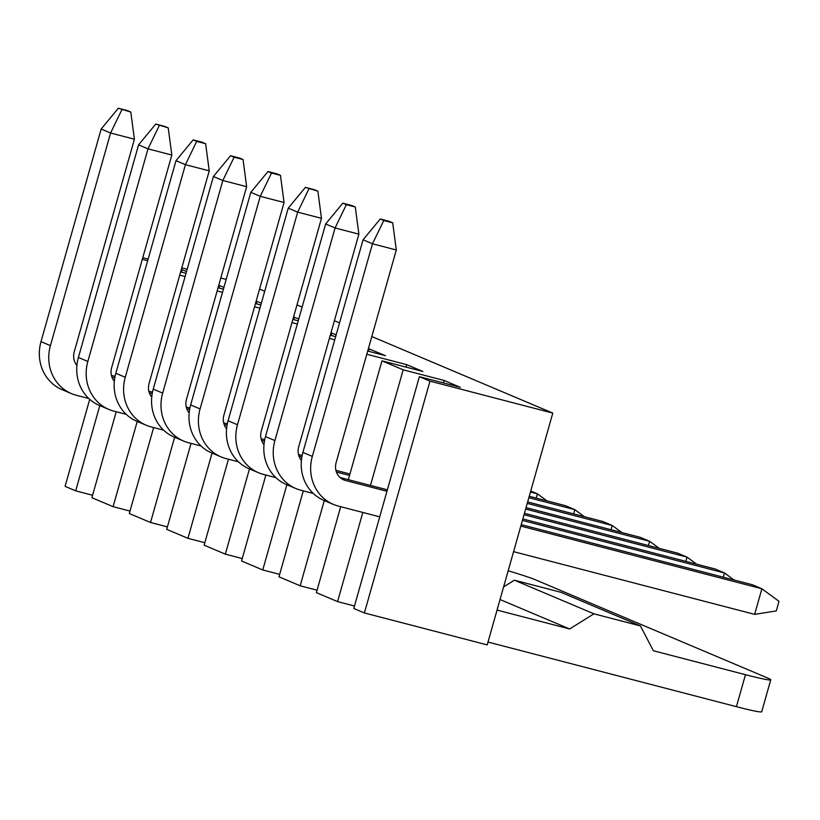 <?xml version="1.0" encoding="UTF-8"?>
<svg xmlns="http://www.w3.org/2000/svg" width="820" height="820" viewBox="0 0 820 820"><rect width="100%" height="100%" fill="white"/><g stroke="black" fill="none" stroke-linecap="round" stroke-linejoin="round"><path stroke-width="1.23" d="M127.264 110.556L118.336 108.23L130.8 112.053L127.264 110.556M130.8 112.053L134.408 139.215L74.241 351.821A14.975 13.817 112.9 0 0 76.916 365.464M50.43 345.63L110.587 133.014L101.167 129.027L41 341.643L50.43 345.63A41.584 38.386 -67.1 0 0 71.442 393.61L62.012 389.623A41.584 38.386 -67.1 0 1 41 341.643M88.826 398.52L76.332 395.271A41.584 38.386 -67.1 0 1 71.442 393.61M118.336 108.23L101.167 129.027M121.873 109.726L110.587 133.014L134.408 139.215M111.93 377.077L114.8 377.815M111.438 375.406L115.077 376.359M164.687 126.382L155.749 124.056L168.213 127.879L164.687 126.382M168.213 127.879L171.821 155.041L111.653 367.647A14.975 13.817 112.9 0 0 114.339 381.29M87.843 361.456L148 148.84L138.58 144.853L78.412 357.469L87.843 361.456A41.584 38.386 -67.1 0 0 108.855 409.436L99.425 405.449A41.584 38.386 -67.1 0 1 78.412 357.469M126.239 414.346L113.744 411.097A41.584 38.386 -67.1 0 1 108.855 409.436M547.032 500.897L537.397 493.824L530.745 491.016M536.198 498.078L537.397 493.824L530.458 492.02M155.749 124.056L138.58 144.853M159.285 125.552L148 148.84L171.821 155.041M149.342 392.893L152.212 393.641M148.85 391.232L152.489 392.175M202.099 142.208L193.161 139.882L196.697 141.378L205.635 143.705L202.099 142.208M205.635 143.705L209.233 170.857L149.076 383.473A14.975 13.817 112.9 0 0 151.751 397.116M125.255 377.282L185.422 164.666L175.992 160.679L115.825 373.295L125.255 377.282A41.584 38.386 -67.1 0 0 146.267 425.262L136.837 421.275A41.584 38.386 -67.1 0 1 115.825 373.295M163.651 430.172L151.157 426.923A41.584 38.386 -67.1 0 1 146.267 425.262M584.445 516.713L574.81 509.65L565.38 505.663L529.259 496.274M573.611 513.894L574.81 509.65L528.849 497.699M193.161 139.882L175.992 160.679M196.697 141.378L185.422 164.666L209.233 170.857M186.755 408.719L189.625 409.467M186.263 407.058L189.902 408.001M239.512 158.034L230.574 155.708L234.11 157.204L243.048 159.521L239.512 158.034M243.048 159.521L246.646 186.683L186.488 399.299A14.975 13.817 112.9 0 0 189.164 412.942M162.667 393.098L222.835 180.492L213.405 176.505L153.237 389.121L162.667 393.098A41.584 38.386 -67.1 0 0 183.68 441.088L174.25 437.101A41.584 38.386 -67.1 0 1 153.237 389.121M201.074 445.998L188.569 442.749A41.584 38.386 -67.1 0 1 183.68 441.088M621.857 532.539L612.222 525.476L602.803 521.489L527.649 501.942M611.023 529.72L612.222 525.476L527.239 503.377M230.574 155.708L213.405 176.505M234.11 157.204L222.835 180.492L246.646 186.683M224.167 424.545L227.037 425.293M223.675 422.884L227.314 423.827M276.924 173.85L267.996 171.534L271.522 173.03L280.46 175.347L276.924 173.85M280.46 175.347L284.058 202.509L223.901 415.125A14.975 13.817 112.9 0 0 226.576 428.768M200.08 408.924L260.248 196.318L250.817 192.331L190.65 404.936L200.08 408.924A41.584 38.386 -67.1 0 0 221.092 456.914L211.662 452.927A41.584 38.386 -67.1 0 1 190.65 404.936M238.487 461.824L225.982 458.575A41.584 38.386 -67.1 0 1 221.092 456.914M659.27 548.365L649.635 541.303L640.215 537.315L526.04 507.621M648.435 545.546L649.635 541.303L525.64 509.046M267.996 171.534L250.817 192.331M271.522 173.03L260.248 196.318L284.058 202.509M261.58 440.371L264.45 441.119M261.098 438.71L264.727 439.653M314.337 189.676L305.409 187.36L317.873 191.173L314.337 189.676M317.873 191.173L321.471 218.335L261.313 430.951A14.975 13.817 112.9 0 0 263.989 444.594M237.492 424.75L297.66 212.144L288.23 208.157L228.073 420.762L237.492 424.75A41.584 38.386 -67.1 0 0 258.505 472.73L249.085 468.743A41.584 38.386 -67.1 0 1 228.073 420.762M275.899 477.65L263.404 474.39A41.584 38.386 -67.1 0 1 258.505 472.73M696.682 564.191L687.047 557.128L677.627 553.141L524.441 513.299M685.848 561.372L687.047 557.128L524.031 514.724M305.409 187.36L288.23 208.157M308.945 188.846L297.66 212.144L321.471 218.335M298.992 456.197L301.862 456.945M298.511 454.536L302.149 455.479M351.749 205.502L342.821 203.175L346.358 204.672L355.285 206.999L351.749 205.502M355.285 206.999L358.893 234.161L298.726 446.767A14.975 13.817 112.9 0 0 301.401 460.409M274.905 440.576L335.072 227.96L325.642 223.973L265.485 436.588L274.905 440.576A41.584 38.386 -67.1 0 0 295.917 488.556L286.498 484.569A41.584 38.386 -67.1 0 1 265.485 436.588M313.312 493.466L300.817 490.216A41.584 38.386 -67.1 0 1 295.917 488.556M734.095 580.017L724.47 572.954L715.04 568.967L522.832 518.968M723.26 577.198L724.47 572.954L522.422 520.403M342.821 203.175L325.642 223.973M346.358 204.672L335.072 227.96L358.893 234.161M336.405 472.023L349.545 475.436M335.923 470.352L349.945 474.001M389.162 221.328L380.234 219.001L383.77 220.498L392.698 222.825L389.162 221.328M392.698 222.825L396.306 249.987L336.138 462.593A14.975 13.817 112.9 0 0 343.703 479.864A14.975 13.817 112.9 0 0 345.466 480.469L386.958 491.262M312.328 456.402L372.485 243.786L363.055 239.799L302.898 452.414L312.328 456.402A41.584 38.386 -67.1 0 0 333.34 504.382L323.91 500.395A41.584 38.386 -67.1 0 1 302.898 452.414M754.646 614.354L761.882 588.77L779 601.326L776.284 610.92L754.646 614.354L513.587 551.655M379.721 516.836L338.229 506.042A41.584 38.386 -67.1 0 1 333.34 504.382M520.823 526.071L761.882 588.77L752.452 584.783L521.223 524.646M380.234 219.001L363.055 239.799M383.77 220.498L372.485 243.786L396.306 249.987M340.044 477.517L387.358 489.827M488.002 642.06L736.421 706.676A41.584 2.142 -164.2 0 0 761.708 711.77L770.759 679.79A41.584 2.142 15.8 0 1 745.472 674.696L653.366 650.742L640.42 625.926L560.88 592.286L514.355 580.181L503.613 586.894M640.42 625.926L593.905 613.821L569.644 628.971L500.036 599.522M497.043 610.09L569.644 628.971M487.193 644.899L364.398 612.95L429.987 381.156L552.793 413.095L487.193 644.899M92.588 495.239L75.686 490.842L65.087 486.362L89.708 399.33M142.762 257.705L148.143 259.11M181.784 267.863L187.155 269.257M220.805 278.011L226.176 279.405M770.759 679.79A41.584 2.142 15.8 0 0 767.95 678.15L535.521 579.842A41.584 2.142 15.8 0 0 508.164 570.781M552.793 413.095L371.808 336.548M339.541 322.906L334.396 320.733M302.129 307.08L296.983 304.907M264.716 291.254L259.561 289.081M370.466 485.43L403.173 369.82L381.966 360.851L422.905 371.501L406.699 364.644L366.796 354.26M403.173 369.82L444.112 380.47L460.317 387.317L419.379 376.677L429.987 381.156M142.311 259.315L147.682 260.719M181.333 269.472L186.519 271.522M186.007 273.327L180.636 271.922M179.724 275.141L185.095 276.545M218.745 285.288L223.932 287.338M223.419 289.142L218.048 287.748M217.136 290.967L222.507 292.361M256.158 301.114L261.344 303.164M260.832 304.968L255.461 303.574M254.548 306.793L259.919 308.187M293.57 316.94L298.757 318.99M298.244 320.794L292.873 319.4M291.971 322.619L297.342 324.013M330.983 332.766L336.169 334.816M335.667 336.62L330.286 335.226M329.384 338.445L334.755 339.839M368.395 348.592L385.482 355.675L367.708 351.042M75.686 490.842L99.804 405.613M354.486 606.011L337.584 601.614L316.377 592.645L340.7 506.688M317.073 590.185L300.171 585.787L278.964 576.819L303.287 490.862M279.661 574.359L262.759 569.972L241.551 560.993L265.875 475.036M242.238 558.543L225.346 554.146L204.129 545.167L228.462 459.21M204.826 542.717L187.934 538.32L166.716 529.351L191.039 443.384M167.413 526.891L150.521 522.494L129.304 513.525L153.627 427.568M130.001 511.065L113.098 506.668L91.891 497.699L116.214 411.742M364.398 612.95L353.789 608.471L419.379 376.677M348.336 479.679L381.966 360.851M406.002 367.104L406.699 364.644M300.171 585.787L324.289 500.559M368.59 351.278L369.287 348.818M262.759 569.972L286.877 484.733M331.178 335.452L331.874 332.992M225.346 554.146L249.464 468.907M293.765 319.626L294.452 317.166M187.934 538.32L212.052 453.081M256.342 303.8L257.039 301.35M150.521 522.494L174.639 437.265M218.93 287.984L219.627 285.524M113.098 506.668L137.227 421.439M181.517 272.158L182.214 269.698M593.905 613.821L514.355 580.181M443.415 382.93L444.112 380.47M337.584 601.614L362.819 512.438M342.053 479.023L345.466 480.469M745.472 674.696L736.421 706.676"/></g></svg>

